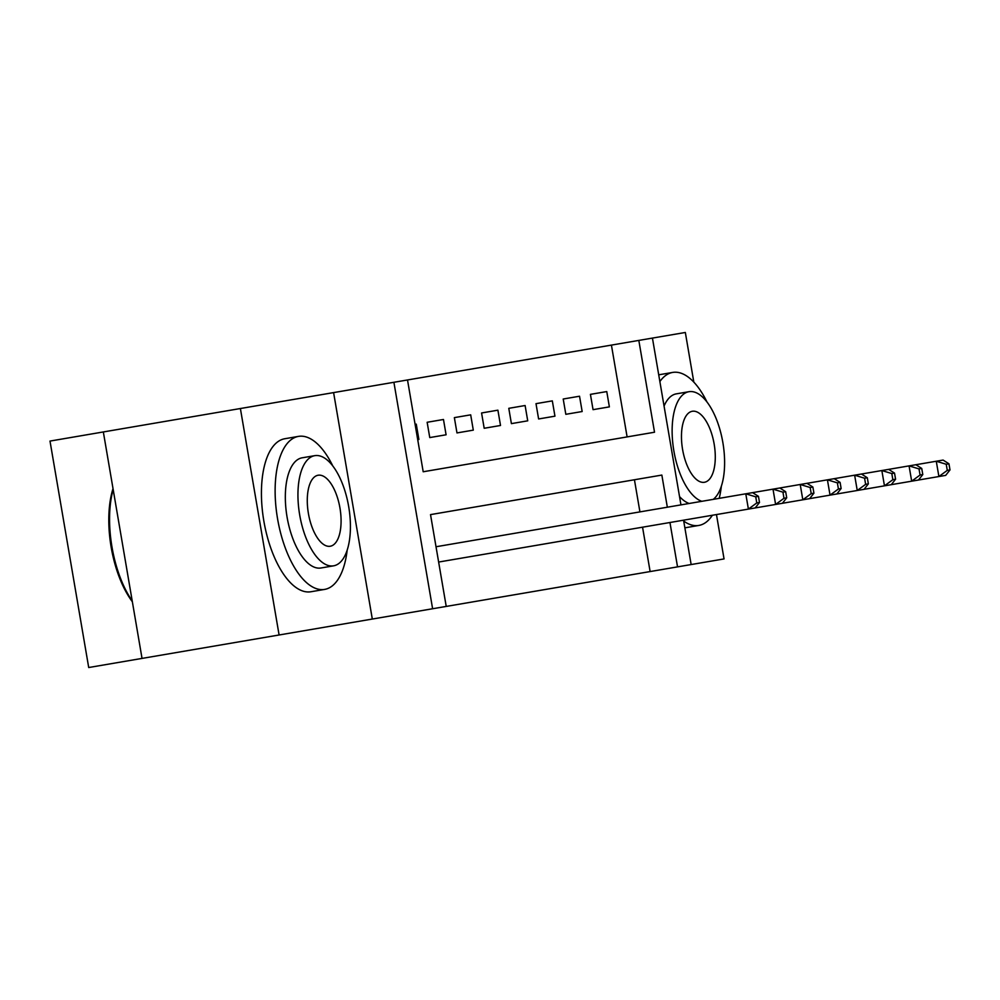 <?xml version="1.0" encoding="UTF-8"?>
<svg xmlns="http://www.w3.org/2000/svg" width="1000" height="1000" viewBox="0 0 1000 1000"><rect width="100%" height="100%" fill="white"/><g stroke="black" fill="none" stroke-linecap="round" stroke-linejoin="round"><path stroke-width="1.5" d="M279.1 634.987L142.037 658.413L103.338 431.95L240.387 408.525L279.1 634.987L372.312 619.05L333.6 392.6L407.512 379.963L423.2 471.763L627.112 436.912L611.425 345.1L652.438 338.088L680.95 504.875M693.825 382.137L685.337 332.475L652.438 338.088M103.338 431.95L50 441.075L88.713 667.525L142.037 658.413M333.6 392.6L240.387 408.525M611.425 345.1L407.512 379.963M683.562 520.175L691.15 564.55L724.05 558.925L716.462 514.55M415.1 424.338L416.262 424.137L415.1 424.338M427.15 422.275L443.475 419.487L427.15 422.275L429.762 437.575L446.087 434.787L443.475 419.487M454.363 417.625L470.688 414.837L454.363 417.625L456.975 432.925L473.3 430.138L470.688 414.837M481.575 412.975L497.9 410.175L481.575 412.975L484.188 428.275L500.513 425.475L497.9 410.175M508.787 408.325L525.112 405.525L508.787 408.325L511.4 423.625L527.725 420.825L525.112 405.525M536 403.663L552.325 400.875L536 403.663L538.612 418.963L554.95 416.175L552.325 400.875M563.212 399.012L579.538 396.225L563.212 399.012L565.825 414.312L582.163 411.525L579.538 396.225M418.875 439.438L417.713 439.637L418.875 439.438L416.262 424.137M609.375 406.875L593.05 409.663L609.375 406.875L606.763 391.575L590.425 394.363L606.763 391.575M593.05 409.663L590.425 394.363M639.925 511.887L634.438 479.762L430.525 514.612L446.225 606.425L650.125 571.562L642.55 527.188M759.5 502.475L758.45 496.35L755.738 496.825L756.775 502.938L759.5 502.475L755.2 507.938L439.8 561.85M437.188 546.55L752.588 492.638L758.45 496.35M691.15 564.55L677.537 566.875L669.95 522.5M650.125 571.562L677.537 566.875M446.225 606.425L432.612 608.75L393.9 382.287M372.312 619.05L432.612 608.75M423.2 471.763L654.525 432.225L638.825 340.425M667.337 507.2L661.85 475.075L430.525 514.612M446.087 434.787L429.762 437.575M473.3 430.138L456.975 432.925M500.513 425.475L484.188 428.275M527.725 420.825L511.4 423.625M554.95 416.175L538.612 418.963M582.163 411.525L565.825 414.312M756.775 502.938L748.4 509.1L745.775 493.8L755.738 496.825M132.363 601.75A75.75 33.688 -99.7 0 1 113.025 488.612M113.162 489.475A77.613 34.513 80.3 0 0 132.213 600.887M298.488 436.388A77.613 34.513 80.3 0 0 277.55 518.713A77.613 34.513 80.3 0 0 324.65 589.4L310.938 591.75A77.613 34.513 80.3 0 1 263.85 521.05A77.613 34.513 80.3 0 1 284.788 438.738L298.488 436.388A77.613 34.513 80.3 0 1 332.775 465.938M333.6 565.825L320.988 567.987A55.888 24.85 -99.7 0 1 287.075 517.087A55.888 24.85 -99.7 0 1 302.15 457.812L314.762 455.662A55.888 24.85 80.3 0 0 299.688 514.925A55.888 24.85 80.3 0 0 333.6 565.825A55.888 24.85 80.3 0 0 348.675 506.55A55.888 24.85 80.3 0 0 314.762 455.662M330.25 546.237A36.012 16.012 80.3 0 0 339.963 508.05A36.012 16.012 80.3 0 0 318.113 475.238A36.012 16.012 80.3 0 0 308.4 513.438A36.012 16.012 80.3 0 0 330.25 546.237M324.65 589.4A77.613 34.513 80.3 0 0 347.175 550.138M706.975 401.975A77.613 34.513 80.3 0 0 672.688 372.425A77.613 34.513 80.3 0 0 659.875 381.562M683.713 521.075A77.613 34.513 80.3 0 0 698.838 525.438L685.138 527.788A77.613 34.513 80.3 0 1 684.875 527.825M672.688 372.425L658.975 374.775A77.613 34.513 80.3 0 0 658.713 374.825M689.188 503.475A55.888 24.85 -99.7 0 1 679.525 496.562M664.062 406.075A55.888 24.85 -99.7 0 1 676.35 393.85L688.962 391.7A55.888 24.85 80.3 0 0 672.938 444.45A55.888 24.85 80.3 0 0 701.8 501.312M704.438 482.275A36.012 16.012 80.3 0 0 714.163 444.087A36.012 16.012 80.3 0 0 692.3 411.275A36.012 16.012 80.3 0 0 682.588 449.475A36.012 16.012 80.3 0 0 704.438 482.275M713.263 499.35A55.888 24.85 80.3 0 0 721.587 436.125A55.888 24.85 80.3 0 0 688.962 391.7M698.838 525.438A77.613 34.513 80.3 0 0 712.362 515.262M719.212 498.338A77.613 34.513 80.3 0 0 721.363 486.188M786.712 497.825L782.412 503.288L775.612 504.45L773 489.15L779.8 487.987L785.675 491.7L782.95 492.163L783.988 498.288L786.712 497.825L785.675 491.7M755.2 507.938L775.612 504.45L783.988 498.288M752.588 492.638L773 489.15L782.95 492.163M813.925 493.175L809.625 498.638L802.825 499.8L800.212 484.487L807.013 483.325L812.887 487.05L810.163 487.512L811.213 493.638L813.925 493.175L812.887 487.05M782.412 503.288L802.825 499.8L811.213 493.638M779.8 487.987L800.212 484.487L810.163 487.512M841.137 488.525L836.838 493.975L830.037 495.138L827.425 479.837L834.225 478.675L840.1 482.4L837.375 482.863L838.425 488.988L841.137 488.525L840.1 482.4M809.625 498.638L830.037 495.138L838.425 488.988M807.013 483.325L827.425 479.837L837.375 482.863M868.363 483.862L864.062 489.325L857.25 490.487L854.638 475.188L861.438 474.025L867.312 477.75L864.587 478.212L865.638 484.338L868.363 483.862L867.312 477.75M836.838 493.975L857.25 490.487L865.638 484.338M834.225 478.675L854.638 475.188L864.587 478.212M895.575 479.212L891.275 484.675L884.463 485.838L881.85 470.538L888.65 469.375L894.525 473.1L891.8 473.562L892.85 479.688L895.575 479.212L894.525 473.1M864.062 489.325L884.463 485.838L892.85 479.688M861.438 474.025L881.85 470.538L891.8 473.562M922.788 474.562L918.487 480.025L911.675 481.188L909.062 465.887L915.875 464.725L921.737 468.45L919.013 468.913L920.062 475.025L922.788 474.562L921.737 468.45M891.275 484.675L911.675 481.188L920.062 475.025M888.65 469.375L909.062 465.887L919.013 468.913M950 469.913L945.7 475.375L938.9 476.538L936.275 461.238L943.088 460.075L948.95 463.787L946.237 464.263L947.275 470.375L950 469.913L948.95 463.787M918.487 480.025L938.9 476.538L947.275 470.375M915.875 464.725L936.275 461.238L946.237 464.263"/></g></svg>
